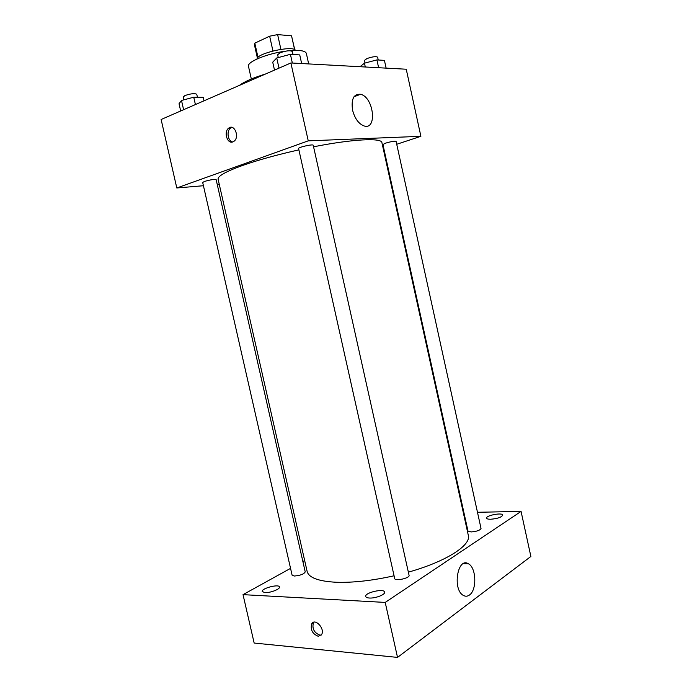 <?xml version="1.0" encoding="UTF-8"?>
<svg xmlns="http://www.w3.org/2000/svg" width="692" height="692" viewBox="0 0 692 692"><rect width="100%" height="100%" fill="white"/><g stroke="black" fill="none" stroke-linecap="round" stroke-linejoin="round"><path stroke-width="1.04" d="M280.909 49.34L277.622 34.6L291.54 35.811L294.749 49.737M258.004 57.375L254.812 43.155L254.397 44.643L257.407 58.076M254.812 43.155L269.646 36.192L277.622 34.6M272.942 50.948L269.646 36.192M257.035 58.976C256.62 53.267 293.417 45.041 295.467 50.386M294.628 49.668L291.54 35.811M251.326 79L248.471 66.311C246.698 62.02 266.878 53.604 285.381 51.199M289.464 50.724C299.748 49.876 305.371 50.767 306.34 53.37L308.684 63.932M239.432 85.384C244.492 81.561 253.211 77.764 265.59 73.983M203.431 185.724L176.797 187.973L161.124 119.5L290.882 62.963L406.239 69.217L420.892 136.315L396.724 144.273M219.269 184.383L217.262 184.556M298.892 149.87C276.627 154.861 257.683 160.12 242.053 165.656C225.557 171.685 217.573 176.209 218.101 179.237L307.136 571.419C308.727 577.69 318.406 581.297 336.174 582.257C352.894 582.811 372.192 580.657 394.077 575.787M408.358 572.146C446.228 561.593 471.347 545.184 468.32 535.392L381.906 142.621C381.716 137.699 352.773 139.031 313.571 146.799M383.809 148.52L383.238 148.711M176.797 187.973L308.251 140.848L420.892 136.315M385.591 143.149L382.927 144.507L467.965 531.015L471.079 531.94C476.771 531.473 480.084 530.314 481.026 528.446L396.092 141.402C394.622 140.943 391.118 141.523 385.591 143.149M204.46 181.46L202.687 182.48L292.111 575.208L294.273 576.029C300.267 575.536 303.918 574.161 305.233 571.903L216.146 179.643C214.174 179.159 210.281 179.764 204.46 181.46M298.598 148.572C297.923 147.292 313.312 143.832 313.234 145.277L409.076 575.346C410.079 578.123 394.95 581.462 394.682 578.521L298.598 148.572M308.251 140.848L290.882 62.963M352.574 110.166C351.026 99.094 353.69 93.792 360.558 94.276C373.767 97.07 377.521 130.381 364.07 125.944C358.655 123.851 354.823 118.591 352.574 110.166M232.945 141.869C227.244 144.446 223.36 131.61 228.775 128.081C234.441 123.487 239.882 137.267 233.974 141.289L232.945 141.869M232.668 141.964C227.789 141.229 226.275 130.866 230.652 128.037L231.958 127.397M304.67 560.563L302.88 561.549M290.553 568.366L243.022 594.644L385.21 602.421L521.067 511.414L477.48 512.279M463.899 512.547L463.303 512.564M264.88 592.62C270.122 593.044 280.364 589.082 279.482 587.006C279.144 583.693 261.135 588.408 262.242 591.53L264.88 592.62M369.407 598.026C375.436 598.485 385.574 594.532 384.631 592.118C384.172 588.122 364.433 592.681 365.722 596.487C365.982 597.378 367.201 597.888 369.407 598.026M490.593 519.251C497.565 518.654 501.613 517.261 502.738 515.082C502.487 512.27 485.646 515.497 486.614 518.161C486.857 518.896 488.18 519.26 490.593 519.251M243.022 594.644L254.154 643.05L397.528 657.4L530.876 556.463L521.067 511.414M397.528 657.4L385.21 602.421M318.208 636.277C312.377 633.872 310.215 629.694 311.737 623.734C315.12 617.688 325.396 629.019 321.546 634.625L318.208 636.277M469.444 595.025C467.481 596.452 465.457 596.591 463.389 595.431C452.17 589.688 457.585 556.688 468.372 563.764C476.304 567.483 477.134 589.991 469.444 595.025M321.244 635.04L319.912 635.152C314.082 632.756 311.928 628.587 313.45 622.644L313.761 622.22M274.499 70.108L272.726 62.168L276.731 57.99L290.406 54.313L299.74 54.919L301.66 63.552M278.997 68.145L276.731 57.99M292.353 63.05L290.406 54.313M293.001 54.486L292.335 51.502C290.303 50.205 286.185 50.646 279.983 52.843L277.648 54.815L278.27 57.574M359.978 66.717L364.459 63.18L376.915 59.901L384.423 60.386L386.119 68.127M365.307 67.003L364.459 63.18M378.636 67.721L376.915 59.901M378.23 59.988L377.616 57.185C376.024 56.216 372.486 56.675 366.985 58.543L364.425 60.412L365.004 63.041M180.69 110.98L179.038 103.748L181.503 100.47L193.743 97.217L203.249 97.33L204.036 100.807M183.605 109.708L181.503 100.47M195.412 104.561L193.743 97.217M197.436 97.261L196.762 94.276C194.642 93.178 190.698 93.61 184.911 95.582L183.224 97.001L183.873 99.838M230.652 128.037L228.775 128.081M353.975 96.794L360.558 94.276M463.32 563.66L468.372 563.764M313.45 622.644L311.737 623.734"/></g></svg>
